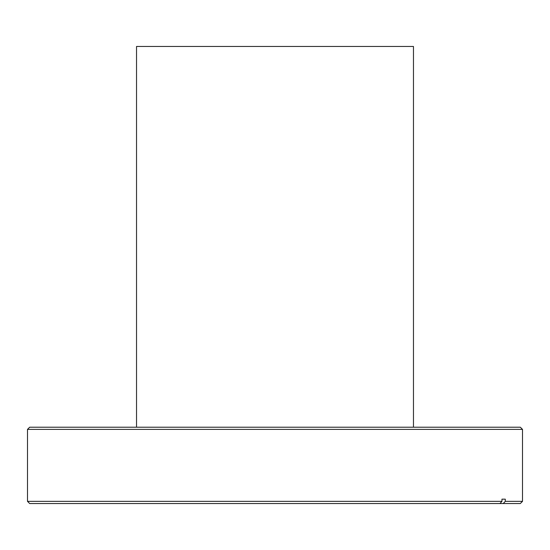 <?xml version="1.0" encoding="UTF-8"?>
<svg xmlns="http://www.w3.org/2000/svg" width="550" height="550" viewBox="0 0 550 550"><rect width="100%" height="100%" fill="white"/><g stroke="black" fill="none" stroke-linecap="round" stroke-linejoin="round"><path stroke-width="0.82" d="M29.679 427.206L520.321 427.206L522.5 429.385L27.5 429.385L29.679 427.206M27.5 501.346L501.957 501.346L499.943 503.532L29.679 503.532L27.5 501.346L27.5 429.385M501.957 501.346L501.957 499.166L505.292 499.166L505.292 501.346L522.5 501.346L522.5 429.385M505.292 499.166L501.957 499.166M522.5 501.346L520.321 503.532L503.277 503.532L505.292 501.346M499.943 503.532L503.277 503.532M413.469 427.206L413.469 46.468L136.531 46.468L136.531 427.206"/></g></svg>
